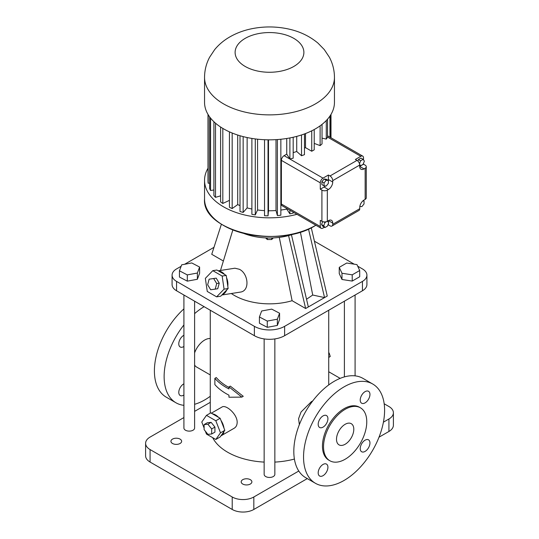 <?xml version="1.0" encoding="UTF-8"?>
<svg xmlns="http://www.w3.org/2000/svg" width="539" height="539" viewBox="0 0 539 539"><rect width="100%" height="100%" fill="white"/><g stroke="black" fill="none" stroke-linecap="round" stroke-linejoin="round"><path stroke-width="0.81" d="M360.362 206.484L359.782 206.821M363.522 200.751L363.522 200.373M325.462 185.962A6.111 3.53 120 0 1 324.074 187.026L320.294 189.209L320.294 182.822A3.82 2.203 -60 0 1 322.996 178.139L328.399 175.02L328.399 179.534L332.725 182.034L332.725 180.639A3.82 2.203 60 0 0 330.023 175.957L328.399 175.02M328.339 180.43A6.111 3.53 120 0 0 328.399 179.534M328.379 180.457L326.216 179.211L324.054 179.015L321.891 181.704L321.891 184.587L324.054 185.834L326.216 186.029L328.379 183.341L328.379 180.457L326.216 180.262L324.054 182.95L324.054 185.834M328.446 223.57L328.446 224.911L327.773 225.302M324.424 227.229L322.996 228.058A3.82 2.203 120 0 1 321.089 228.246A3.82 2.203 120 0 1 320.294 226.501L320.294 220.357L321.918 221.293A3.82 2.203 0 0 0 327.321 221.293L327.321 190.146L328.399 189.519A6.111 3.53 120 0 0 332.725 182.034M328.446 222.506L328.446 220.64L327.321 221.293M322.679 221.63L321.561 224.52L322.807 226.299L324.97 227.546L327.463 226.104L328.709 222.883L327.51 221.179M363.522 163.31L363.522 164.2L359.695 166.41L359.695 165.062A3.82 2.203 60 0 0 356.993 160.386L355.369 159.45L360.82 156.303L327.537 137.088M363.522 159.901L363.522 157.86A3.82 2.203 120 0 0 362.734 156.115A3.82 2.203 120 0 0 360.82 156.303M359.695 165.23L360.631 165.769L363.131 164.328L364.377 161.114L363.131 159.342L360.968 158.089L358.469 159.531L357.876 161.067M324.054 179.015L326.216 180.262M321.891 181.704L324.054 182.95M359.83 206.437L361.878 206.619L364.041 203.931L364.041 201.047L362.835 200.939M363.246 200.589L364.041 201.047M359.628 164.348L360.631 165.769M358.469 159.531L360.631 160.777L359.486 163.735M363.131 159.342L360.631 160.777M321.561 224.52L323.717 225.767L324.97 227.546M323.818 221.886L324.97 222.553L323.717 225.767M326.573 221.623L324.97 222.553M328.446 224.911L330.063 225.848A3.82 2.203 60 0 0 331.977 226.036L358.947 210.466A3.82 2.203 60 0 0 359.742 208.714L332.765 224.291A3.82 2.203 60 0 1 331.977 226.036M363.522 164.2L365.146 165.136A3.82 2.203 180 0 1 366.264 166.692A3.82 2.203 180 0 1 365.146 168.256L364.02 168.902A6.111 3.53 120 0 1 360.962 169.206A6.111 3.53 120 0 1 359.695 166.41L364.02 168.902M366.264 166.692L366.264 197.84A3.82 2.203 180 0 1 365.146 199.396L364.061 200.023A6.111 3.53 120 0 0 359.742 207.508L359.742 208.714M322.032 138.146L326.277 139.089A61.52 35.52 0 0 0 327.537 137.196L327.537 119.173M314.224 143.394L320.112 145.604A61.52 35.52 0 0 0 322.032 143.9L322.032 124.388M304.468 148.205A52.728 30.44 0 0 0 305.519 147.646L311.737 151.237A61.52 35.52 0 0 0 314.224 149.802L314.224 129.528M293.176 152.618A52.728 30.44 0 0 0 296.726 151.486L301.517 155.744A61.52 35.52 0 0 0 304.468 154.639L304.468 133.935M320.294 182.822L281.385 160.359A3.82 2.203 -60 0 1 284.087 155.677L286.64 154.208A52.728 30.44 0 0 0 286.748 154.188L289.894 158.924A61.52 35.52 0 0 0 293.176 158.196L293.176 137.25M320.294 189.209L321.918 190.146A3.82 2.203 0 0 0 327.321 190.146M281.385 160.359L281.385 204.038L320.294 226.501M332.765 224.291L332.765 223.133A6.111 3.53 120 0 0 331.505 220.336A6.111 3.53 120 0 0 328.446 220.64L332.765 223.133M321.089 228.246L282.18 205.783A3.82 2.203 -60 0 1 281.385 204.038M286.748 154.188L286.748 138.489M280.853 210.055A52.728 30.44 0 0 0 286.748 209.092L286.748 208.418M286.748 209.092L289.894 213.835L289.894 210.237M289.894 213.835A61.52 35.52 0 0 0 293.176 213.107L293.176 212.137M326.277 139.089L326.277 120.547M320.112 145.604L320.112 125.836M311.737 151.237L311.737 130.822M305.519 147.646L305.519 133.537M301.517 155.744L301.517 134.959M296.726 151.486L296.726 136.38M289.894 158.924L289.894 137.937M334.456 77.373L334.456 102.329A64.956 37.501 180 0 1 315.43 128.848A64.956 37.501 180 0 1 244.645 136.98A64.956 37.501 180 0 1 204.544 102.329L204.544 77.373C204.591 70.232 206.282 63.521 209.61 57.249L214.657 49.642C218.511 44.973 223.052 41.031 228.28 37.831C235.247 33.58 242.934 30.582 251.336 28.823C263.322 26.35 275.314 26.323 287.321 28.756C299.051 31.114 309.238 35.877 317.895 43.053L324.276 49.568L329.369 57.208C332.711 63.494 334.409 70.211 334.456 77.373A64.956 37.501 180 0 1 315.43 103.892A64.956 37.501 180 0 1 244.645 112.018A64.956 37.501 180 0 1 204.544 77.373M264.528 139.722L264.528 215.728A61.52 35.52 0 0 0 268.038 215.829L268.496 210.762A52.728 30.44 0 0 0 276.008 210.533L277.383 215.553A61.52 35.52 0 0 0 280.853 215.229L280.853 139.257M296.955 214.313A64.956 37.501 180 0 1 204.544 180.322A64.956 37.501 180 0 1 208 168.256M251.888 138.429L251.888 214.354A61.52 35.52 0 0 0 255.284 214.879L257.561 209.981A52.728 30.44 0 0 0 264.528 210.634M240.017 135.747L240.017 211.497A61.52 35.52 0 0 0 243.15 212.42L247.138 207.899A52.728 30.44 0 0 0 251.888 209.017M229.439 131.846L229.439 207.279A61.52 35.52 0 0 0 232.168 208.553L237.699 204.611A52.728 30.44 0 0 0 240.017 205.568M220.606 127.022L220.606 201.882A61.52 35.52 0 0 0 222.816 203.459L229.439 200.36M213.909 121.733L213.909 195.542A61.52 35.52 0 0 0 215.506 197.348L220.606 195.846M209.651 116.902L209.651 188.535A61.52 35.52 0 0 0 210.56 190.496L213.909 189.977M208 114.403L208 181.171A61.52 35.52 0 0 0 208.182 183.199L209.651 183.152M329.962 137.196L329.962 116.04M330.508 137.512L330.508 115.205M331 137.795L331 114.403M208.182 183.199L208.182 114.706M210.56 190.496L210.56 118.088M215.506 197.348L215.506 123.182M222.816 203.459L222.816 128.41M232.168 208.553L232.168 133.018M237.699 204.611L237.699 135.033M243.15 212.42L243.15 136.61M247.138 207.899L247.138 137.539M255.284 214.879L255.284 138.921M257.561 209.981L257.561 139.19M268.038 215.829L268.038 139.823M268.496 210.762L268.496 139.83M276.008 210.533L276.008 139.641M277.383 215.553L277.383 139.554M295.244 233.427A45.849 26.472 180 0 1 243.756 233.427M221.408 224.197L211.746 254.307L223.375 261.017M279.283 237.389L292.111 300.701A49.676 28.675 180 0 1 231.325 293.519M220.498 270.463A49.676 28.675 180 0 1 220.579 270.201L232.841 229.958M221.846 295.008L240.185 292.125C250.258 291.107 248.378 273.441 239.329 269.264L234.896 268.206L218.255 270.821M292.111 300.701L305.64 308.51L288.574 235.597M291.444 234.768L308.342 306.954L324.552 297.589L308.49 228.987M305.64 308.51L308.342 306.954M300.371 231.992L312.714 295.028L324.552 297.589L327.254 296.032L311.259 227.721M267.297 237.968L267.297 239.545L265.612 237.901M271.71 237.968L271.71 239.518L267.297 239.545M273.286 237.908L271.71 239.518M213.99 247.32L184.607 264.285M181.124 266.293L176.556 268.927A15.281 8.826 0 0 0 172.082 275.166A15.281 8.826 0 0 0 176.556 281.405L254.368 326.331A21.398 12.357 0 0 0 284.632 326.331L362.444 281.405A15.281 8.826 0 0 0 366.918 275.166A15.281 8.826 0 0 0 362.444 268.927L357.694 266.185M354.224 264.184L314.419 241.202M179.447 270.807L179.447 277.046L187.302 281.142L197.382 279.269L199.605 273.293L199.605 267.048L191.749 262.951L181.67 264.831L179.447 270.807L187.302 274.903L197.382 273.03L199.605 267.048M259.421 316.979L259.421 323.218L267.277 327.321L277.356 325.441L279.579 319.465L279.579 313.226L271.723 309.123L261.644 311.003L259.421 316.979L267.277 321.076L277.356 319.203L279.579 313.226M339.247 267.344L339.247 273.583L341.989 279.492L352.216 281.075L359.702 276.75L359.702 270.511L356.959 264.609L346.732 263.025L339.247 267.344L341.989 273.253L352.216 274.836L359.702 270.511M216.617 296.848L220.68 296.207L222.014 294.84A12.229 9.048 -98.9 0 0 226.804 289.888L228.132 288.52L227.795 286.175A12.229 9.048 -98.9 0 0 226.569 277.76L226.225 275.422L224.554 274.452A12.229 9.048 -98.9 0 0 221.731 272.027A12.229 9.048 -98.9 0 0 218.538 270.982L216.867 270.019L212.804 270.652L205.352 278.346L207.259 291.444L216.617 296.848L224.069 289.153L222.162 276.056L212.804 270.652M312.714 295.028L306.536 299.26M172.082 275.166L172.082 284.525A15.281 8.826 0 0 0 176.556 290.77L254.368 335.689A21.398 12.357 0 0 0 284.632 335.689L362.444 290.77A15.281 8.826 0 0 0 366.918 284.525L366.918 275.166M197.382 279.269L197.382 273.03M187.302 281.142L187.302 274.903M277.356 325.441L277.356 319.203M267.277 327.321L267.277 321.076M352.216 281.075L352.216 274.836M341.989 279.492L341.989 273.253M224.554 274.452L218.538 270.982M227.795 286.175L226.569 277.76M222.014 294.84L226.804 289.888M226.225 275.422L222.162 276.056M228.132 288.52L224.069 289.153M312.687 400.989L311.38 401.676L301.038 412.025L298.586 418.682L299.347 424.644M212.662 437.655A59.223 34.193 0 0 0 264.15 462.091M274.85 462.091A59.223 34.193 0 0 0 294.409 459.06M228.967 386.894L230.315 386.113L243.251 396.293L241.829 397.115L228.967 386.894L228.967 388.942A61.136 35.298 180 0 1 214.866 378.365L216.294 377.543A59.223 34.193 0 0 0 228.967 387.453M205.312 431.112L206.464 434.07L215.822 439.474L220.141 436.981L220.977 435.788A12.229 7.061 -120 0 0 221.576 435.505L234.182 428.229C236.109 427.063 237.106 425.109 237.167 422.367C237.382 414.154 225.767 404.203 221.953 407.053L211.342 413.177M183.914 295.015L183.914 428.04A5.35 3.086 0 0 0 187.215 430.89A5.35 3.086 0 0 0 193.043 430.223A5.35 3.086 0 0 0 194.606 428.04L194.606 301.186M264.15 338.916L264.15 474.367A5.35 3.086 0 0 0 267.452 477.217A5.35 3.086 0 0 0 273.28 476.55A5.35 3.086 0 0 0 274.85 474.367L274.85 338.916M215.209 289.133L217.749 288.736L219.245 283.137L216.206 278.151L209.139 279.168L207.643 284.767L210.682 289.753L215.209 289.133L216.705 283.534L213.666 278.548L209.139 279.168M210.277 402.33L194.606 411.378M183.914 417.557L150.078 437.089A15.281 8.826 0 0 0 145.604 443.327A15.281 8.826 0 0 0 150.078 449.566L232.215 496.985A15.281 8.826 0 0 0 253.829 496.985L298.788 471.025M383.411 422.172L388.922 418.992A15.281 8.826 0 0 0 393.396 412.753A15.281 8.826 0 0 0 388.922 406.514L384.179 403.772M340.17 378.365L328.723 371.762M250.318 479.67A5.35 3.086 0 0 0 244.49 479.003A5.35 3.086 0 0 0 241.182 481.853A5.35 3.086 0 0 0 246.532 484.945A5.35 3.086 0 0 0 251.881 481.853A5.35 3.086 0 0 0 250.318 479.67M180.066 439.117A5.35 3.086 0 0 0 174.238 438.443A5.35 3.086 0 0 0 170.937 441.3A5.35 3.086 0 0 0 176.287 444.385A5.35 3.086 0 0 0 181.636 441.3A5.35 3.086 0 0 0 180.066 439.117M241.829 397.115L228.967 397.236L228.967 395.181A61.136 35.298 180 0 1 214.866 384.603L214.866 378.365M210.277 338.539A16.049 9.264 120 0 0 194.606 352.877M194.606 365.058A16.049 9.264 120 0 0 196.634 367.059L210.277 374.942M221.576 435.505A12.229 7.061 -120 0 0 223.988 431.51L224.824 430.324L223.988 428.168A12.229 7.061 -120 0 0 220.977 420.413L220.141 418.264L218.47 417.294A12.229 7.061 -120 0 0 212.454 413.824L210.783 412.861L206.464 415.353L201.781 422.01L204.113 428.027M328.723 357.478L330.245 356.468L328.723 357.344M328.723 353.254L329.167 352.998L330.245 356.468M216.206 278.151L213.666 278.548M219.245 283.137L216.705 283.534M372.725 384.017L363.003 378.405A57.316 33.088 120 0 0 334.342 381.241A57.316 33.088 120 0 0 296.901 431.746A57.316 33.088 120 0 0 305.687 477.675L315.416 483.288A57.316 33.088 120 0 0 372.725 450.2A57.316 33.088 120 0 0 372.725 384.017A57.316 33.088 120 0 0 344.071 386.854A57.316 33.088 120 0 0 306.63 437.365A57.316 33.088 120 0 0 315.416 483.288M145.604 443.327L145.604 455.805A15.281 8.826 0 0 0 150.078 462.044L232.215 509.463A15.281 8.826 0 0 0 253.829 509.463L307.291 478.598M379.011 437.19L388.922 431.469A15.281 8.826 0 0 0 393.396 425.231L393.396 412.753M204.119 306.678A57.316 33.088 120 0 0 194.606 313.631M183.914 324.943A57.316 33.088 120 0 0 175.997 402.801A57.316 33.088 120 0 0 183.914 405.341M194.606 404.304A57.316 33.088 120 0 0 210.277 396.266M183.914 346.483A6.879 3.968 -60 0 1 180.201 346.988A6.879 3.968 -60 0 1 178.78 343.842A6.879 3.968 -60 0 1 183.914 335.265M183.914 395.013A6.879 3.968 -60 0 1 180.201 395.518A6.879 3.968 -60 0 1 178.78 392.372A6.879 3.968 -60 0 1 183.914 383.802M220.977 435.788L223.988 431.51M218.47 417.294L212.454 413.824M223.988 428.168L220.977 420.413M369.949 394.447A6.879 3.968 120 0 0 368.528 391.301A6.879 3.968 120 0 0 361.649 395.269A6.879 3.968 120 0 0 361.649 403.212A6.879 3.968 120 0 0 366.944 401.366A6.879 3.968 120 0 0 369.949 394.447M327.921 418.715A6.879 3.968 120 0 0 326.493 415.562A6.879 3.968 120 0 0 319.614 419.537A6.879 3.968 120 0 0 319.614 427.474A6.879 3.968 120 0 0 324.916 425.635A6.879 3.968 120 0 0 327.921 418.715M327.921 467.246A6.879 3.968 120 0 0 326.493 464.099A6.879 3.968 120 0 0 319.614 468.068A6.879 3.968 120 0 0 319.614 476.011A6.879 3.968 120 0 0 324.916 474.165A6.879 3.968 120 0 0 327.921 467.246M369.949 442.977A6.879 3.968 120 0 0 368.528 439.831A6.879 3.968 120 0 0 361.649 443.799A6.879 3.968 120 0 0 361.649 451.743A6.879 3.968 120 0 0 366.944 449.903A6.879 3.968 120 0 0 369.949 442.977M183.914 308.874A57.316 33.088 120 0 0 166.275 397.182L175.997 402.801M220.141 418.264L215.822 420.757L206.464 415.353M224.824 430.324L220.498 432.817L215.822 420.757M215.822 439.474L220.498 432.817M360.436 407.807L359.351 407.181A30.568 17.646 120 0 0 344.071 408.697A30.568 17.646 120 0 0 324.101 435.633A30.568 17.646 120 0 0 328.79 460.124L329.868 460.751A30.568 17.646 120 0 0 360.436 443.105A30.568 17.646 120 0 0 360.436 407.807A30.568 17.646 120 0 0 345.149 409.317A30.568 17.646 120 0 0 325.179 436.253A30.568 17.646 120 0 0 329.868 460.751M211.679 433.989L214.926 432.123L214.926 427.077L211.14 422.374L207.36 422.711L204.113 424.584L204.113 429.623L207.899 434.333L211.679 433.989L211.679 428.95L207.899 424.24L204.113 424.584M211.14 422.374L207.899 424.24M214.926 427.077L211.679 428.95M353.8 429.287A12.229 7.061 120 0 0 351.266 423.688A12.229 7.061 120 0 0 339.038 430.749A12.229 7.061 120 0 0 339.038 444.87A12.229 7.061 120 0 0 348.457 441.589A12.229 7.061 120 0 0 353.8 429.287M356.993 160.386L330.023 175.957M322.996 178.139L284.087 155.677M321.918 221.293L321.918 190.146M324.074 187.026L328.399 189.519M365.146 199.396L365.146 168.256M359.695 165.062L332.725 180.639M315.854 225.228A64.956 37.501 180 0 1 315.43 225.47A64.956 37.501 180 0 1 244.645 233.603A64.956 37.501 180 0 1 204.544 198.952C201.573 231.137 278.198 249.436 315.409 225.524L315.888 225.248M293.816 66.452A34.388 19.855 180 0 1 236.284 57.552A34.388 19.855 180 0 1 278.4 33.236A34.388 19.855 180 0 1 293.816 66.452M315.396 225.497A64.848 37.44 180 0 1 315.355 225.518A64.848 37.44 180 0 1 223.604 225.497M176.556 290.77L176.556 281.405M254.368 335.689L254.368 326.331M284.632 335.689L284.632 326.331M362.444 290.77L362.444 281.405M150.078 462.044L150.078 449.566M232.215 509.463L232.215 496.985M253.829 509.463L253.829 496.985M388.922 431.469L388.922 418.992M327.537 135.794L362.734 156.115M204.544 180.322L204.544 198.952M328.723 384.94L328.723 310.235M210.277 413.15L210.277 310.235M355.086 375.858L355.086 295.015M344.394 376.902L344.394 301.186"/></g></svg>
